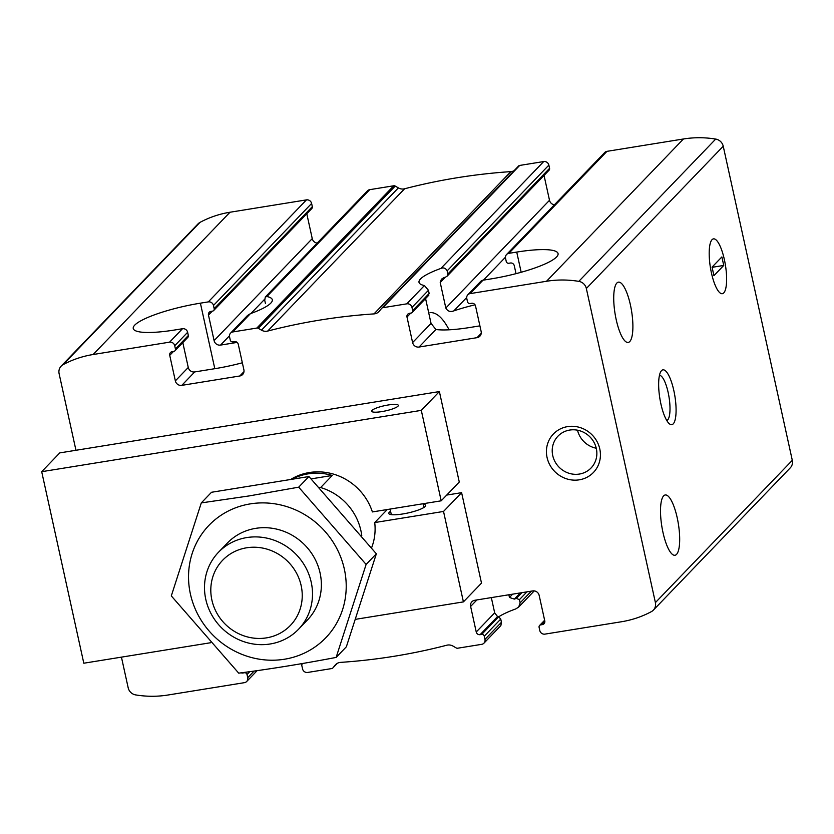 <?xml version="1.0" encoding="UTF-8"?>
<svg xmlns="http://www.w3.org/2000/svg" width="834" height="834" viewBox="0 0 834 834"><rect width="100%" height="100%" fill="white"/><g stroke="black" fill="none" stroke-linecap="round" stroke-linejoin="round"><path stroke-width="1.25" d="M449.109 329.816C442.906 317.931 436.547 312.197 430.021 312.594M306.787 213.754L312.25 238.618A5.557 5.233 -136.1 0 0 317.17 243.111M242.34 362.78A55.524 10.759 -12.4 0 1 214.745 368.701L194.708 371.933A5.557 5.233 43.9 0 1 188.265 367.471L175.348 380.888L169.74 355.357A3.336 3.138 -136.1 0 1 172.2 351.646L173.785 351.395A2.221 2.095 -136.1 0 0 175.421 348.925L174.723 345.735A4.441 4.18 -136.1 0 0 169.563 342.159L93.116 354.513A103.28 97.297 -136.1 0 0 63.092 364.666A8.882 8.371 -136.1 0 0 61.153 366.147L198.044 223.866A8.882 8.371 -136.1 0 1 199.993 222.386A103.28 97.297 -136.1 0 1 230.017 212.232L306.464 199.879A4.441 4.18 -136.1 0 1 311.614 203.454L312.323 206.644A2.221 2.095 -136.1 0 1 311.812 208.531L213.66 310.54A2.221 2.095 -136.1 0 1 212.524 311.124L210.939 311.384A3.336 3.138 -136.1 0 0 208.479 315.085L214.098 340.626A5.557 5.233 -136.1 0 0 220.541 345.088L237.158 342.409M175.348 380.888A5.557 5.233 -136.1 0 0 181.791 385.36L239.785 375.988A5.557 5.233 -136.1 0 0 243.893 369.816L238.274 344.286A3.336 3.138 -136.1 0 0 234.417 341.606L232.832 341.857A2.221 2.095 -136.1 0 1 230.257 340.074L229.548 336.873A4.441 4.18 -136.1 0 1 232.832 331.942L256.841 328.064A2.221 2.095 -136.1 0 1 258.311 328.335L261.48 330.17A8.33 7.85 -136.1 0 0 267.683 331.067A610.801 575.408 -136.1 0 1 373.986 313.897A8.33 7.85 -136.1 0 0 379.387 311.124L381.555 308.434A2.221 2.095 -136.1 0 1 382.806 307.715L406.815 303.837A4.441 4.18 -136.1 0 1 411.975 307.412L412.674 310.602A2.221 2.095 -136.1 0 1 411.037 313.073L409.452 313.323A3.336 3.138 -136.1 0 0 406.992 317.035L412.601 342.566A5.557 5.233 -136.1 0 0 419.043 347.038L477.038 337.666A5.557 5.233 -136.1 0 0 481.145 331.494L475.526 305.963A3.336 3.138 -136.1 0 0 471.669 303.274L470.084 303.534A2.221 2.095 -136.1 0 1 467.509 301.741L466.8 298.551A4.441 4.18 -136.1 0 1 470.084 293.62L546.531 281.267A103.28 97.297 -136.1 0 1 578.806 281.36A8.882 8.371 -136.1 0 1 586.344 288.501L655.399 602.607A8.882 8.371 -136.1 0 1 651.417 611.614A103.28 97.297 -136.1 0 1 621.393 621.768L544.946 634.121A4.441 4.18 -136.1 0 1 539.796 630.546L539.098 627.356A2.221 2.095 -136.1 0 1 540.734 624.885L542.319 624.624A3.336 3.138 -136.1 0 0 544.779 620.923L539.16 595.382A5.557 5.233 -136.1 0 0 532.717 590.92L474.723 600.282A5.557 5.233 -136.1 0 0 470.626 606.454L476.235 631.995A3.336 3.138 -136.1 0 0 480.103 634.674L481.687 634.424A2.221 2.095 -136.1 0 1 484.262 636.206L484.961 639.397A4.441 4.18 -136.1 0 1 481.687 644.338L457.668 648.216A2.221 2.095 -136.1 0 1 456.208 647.935L453.039 646.11A8.33 7.85 -136.1 0 0 446.826 645.214A610.801 575.408 -136.1 0 1 340.533 662.384A8.33 7.85 -136.1 0 0 335.132 665.157L332.954 667.846A2.221 2.095 -136.1 0 1 331.713 668.566L307.694 672.444A4.441 4.18 -136.1 0 1 302.544 668.868L301.845 665.678A2.221 2.095 -136.1 0 1 302.742 663.478M188.265 367.471L182.802 342.607M213.66 310.54A2.221 2.095 -136.1 0 0 214.171 308.663L213.462 305.463A4.441 4.18 -136.1 0 0 208.312 301.887L200.4 303.169A55.524 10.759 167.6 0 0 133.252 328.513A55.524 10.759 167.6 0 0 174.577 330.014L182.479 328.732A4.441 4.18 43.9 0 1 187.64 332.307L174.723 345.735M187.64 332.307L188.338 335.508A2.221 2.095 43.9 0 1 187.827 337.384L174.911 350.812M265.431 303.513L264.732 300.313L265.306 297.008L266.901 296.529A55.524 10.759 167.6 0 1 272.301 299.729A55.524 10.759 167.6 0 1 250.419 313.657L247.479 315.533L230.57 333.12M514.088 170.689A8.33 7.85 -136.1 0 1 510.877 171.616A610.801 575.408 -136.1 0 0 404.584 188.786A8.33 7.85 -136.1 0 1 398.371 187.89L395.212 186.065A2.221 2.095 -136.1 0 0 393.742 185.784L369.733 189.662A4.441 4.18 -136.1 0 0 367.471 190.84L265.462 296.852M516.027 273.646L514.276 265.692A3.336 3.138 -136.1 0 0 510.408 263.012L508.823 263.263A2.221 2.095 -136.1 0 1 506.248 261.48L505.55 258.29A4.441 4.18 -136.1 0 1 508.834 253.348L516.736 252.077A55.524 10.759 167.6 0 1 558.061 253.567A55.524 10.759 167.6 0 1 490.913 278.921L483.001 280.193L470.084 293.62M653.366 610.134L790.267 467.853A8.882 8.371 -136.1 0 0 792.3 460.337L723.234 146.221A8.882 8.371 -136.1 0 0 715.708 139.08A103.28 97.297 -136.1 0 0 683.432 138.986L606.985 151.34A4.441 4.18 -136.1 0 0 604.723 152.518L506.561 254.526M467.822 294.788L480.738 281.371A4.441 4.18 43.9 0 1 483.001 280.193M630.41 304.921A30.545 8.361 -99.2 0 1 628.179 342.451A30.545 8.361 -99.2 0 1 615.054 313.636A30.545 8.361 -99.2 0 1 618.432 282.153A30.545 8.361 -99.2 0 1 630.41 304.921M544.039 175.432L549.502 200.296A5.557 5.233 -136.1 0 0 554.422 204.789M475.046 304.806A55.524 10.759 -12.4 0 0 453.842 310.873C450.287 312.229 447.618 311.28 445.825 308.038L440.216 282.507L441.415 279.213L443.678 277.764A55.524 10.759 167.6 0 1 445.69 277.055L447.118 276.137L447.848 274.042L447.149 270.852C445.7 268.131 443.615 267.318 440.884 268.423A55.524 10.759 167.6 0 0 419.012 282.361A55.524 10.759 167.6 0 0 424.412 285.551L406.815 303.837M425.58 298.541L431.042 323.404L435.911 329.503A55.524 10.759 -12.4 0 0 469.917 327.481L479.904 325.865M447.128 276.148L549.064 170.209A2.221 2.095 -136.1 0 0 549.575 168.322L548.866 165.132A4.441 4.18 -136.1 0 0 543.716 161.556L519.707 165.434A2.221 2.095 -136.1 0 0 518.456 166.154L381.795 308.184M428.04 295.403L429.156 293.474L428.457 290.284L424.412 285.551M491.33 597.603L494.677 612.834L497.544 616.555A55.524 10.759 -12.4 0 0 498.69 616.753L500.744 619.078L501.442 622.268L500.869 625.583L483.949 643.16M526.942 591.848L519.436 599.646L516.34 598.405A55.524 10.759 -12.4 0 0 514.328 599.104L509.459 597.467L508.865 594.767M121.441 657.14L128.175 687.779A8.882 8.371 -136.1 0 0 135.702 694.92A103.28 97.297 -136.1 0 0 167.978 695.014L244.435 682.66A4.441 4.18 -136.1 0 0 247.708 677.719L247.01 674.529A2.221 2.095 -136.1 0 0 244.435 672.746L242.85 672.996A3.336 3.138 -136.1 0 1 241.193 672.829M677.198 517.737A30.545 8.361 -99.2 0 1 674.967 555.267A30.545 8.361 -99.2 0 1 661.842 526.452A30.545 8.361 -99.2 0 1 665.23 494.969A30.545 8.361 -99.2 0 1 677.198 517.737M567.568 426.622A27.762 26.156 43.9 0 1 599.177 462.839A27.762 26.156 43.9 0 1 553.515 470.209A27.762 26.156 43.9 0 1 567.568 426.622M61.153 366.147A8.882 8.371 -136.1 0 0 59.11 373.663L75.957 450.277M498.774 616.764A55.524 10.759 167.6 0 1 515.756 608.924L518.696 607.058L520.145 602.836L519.436 599.646M724.36 259.572A27.762 7.6 -99.2 0 1 720.013 292.901A27.762 7.6 -99.2 0 1 710.401 267.495A27.762 7.6 -99.2 0 1 711.527 240.348A27.762 7.6 -99.2 0 1 724.36 259.572A27.762 7.6 -99.2 0 1 722.327 293.693A27.762 7.6 -99.2 0 1 710.401 267.495A27.762 7.6 -99.2 0 1 713.477 238.868A27.762 7.6 -99.2 0 1 724.36 259.572M673.82 390.521A27.762 7.6 -99.2 0 1 669.473 423.86A27.762 7.6 -99.2 0 1 659.861 398.454A27.762 7.6 -99.2 0 1 660.987 371.307A27.762 7.6 -99.2 0 1 673.82 390.521M659.475 375.29A22.956 6.286 -99.2 0 1 668.138 392.428A22.956 6.286 -99.2 0 1 666.783 420.544M569.705 430.063A22.956 21.621 43.9 0 1 593.839 442.041A22.956 21.621 43.9 0 1 591.077 467.978A22.956 21.621 43.9 0 1 559.541 467.645A22.956 21.621 43.9 0 1 557.998 436.14A22.956 21.621 43.9 0 1 569.705 430.063M596.268 448.233A22.956 21.621 43.9 0 1 577.524 430.198M723.745 265.441L721.879 256.924L712.059 267.12L713.935 275.637L723.745 265.441L713.206 267.141L712.987 266.161M712.278 268.1L713.206 267.141M319.505 487.734L320.631 487.546A55.524 52.313 43.9 0 1 361.789 535.845M320.631 487.546L332.255 475.463A55.524 52.313 -136.1 0 0 308.111 473.858A55.524 52.313 -136.1 0 0 293.193 478.674M301.157 585.624A47.006 44.285 43.9 0 1 242.777 635.445A47.006 44.285 43.9 0 1 225.628 557.435A47.006 44.285 43.9 0 1 301.157 585.624M311.228 582.257A55.524 52.313 43.9 0 1 298.52 629.274A55.524 52.313 43.9 0 1 222.23 628.471A55.524 52.313 43.9 0 1 218.487 552.275A55.524 52.313 43.9 0 1 272.332 539.608A55.524 52.313 43.9 0 1 311.228 582.257M332.255 475.463L311.155 478.872M223.22 547.959A55.524 52.313 43.9 0 1 255.673 528.36A55.524 52.313 43.9 0 1 315.638 560.302A55.524 52.313 43.9 0 1 302.648 624.374M250.294 503.882A81.075 76.374 43.9 0 1 342.576 609.633A81.075 76.374 43.9 0 1 209.251 631.161A81.075 76.374 43.9 0 1 250.294 503.882M249.137 495.928L201.296 502.902L171.304 595.903L238.722 673.153C269.653 669.149 302.127 663.906 336.133 657.421L366.116 564.43L298.697 487.171L249.137 495.928M201.296 502.902L211.523 492.268L308.934 476.537L376.353 553.797L346.36 646.788L336.133 657.421M366.116 564.43L376.353 553.797M298.697 487.171L308.934 476.537M421.306 410.37L439.382 391.573L459.273 482.021L441.186 500.817L421.306 410.37L41.7 471.69L83.807 663.218L210.606 642.733M461.609 492.665L443.532 511.451L463.412 601.898L481.499 583.112L461.609 492.665L446.711 495.073M388.175 404.99A13.657 2.648 167.6 0 1 398.339 405.366A13.657 2.648 167.6 0 1 385.569 410.881A13.657 2.648 167.6 0 1 371.662 411.225A13.657 2.648 167.6 0 1 388.175 404.99M439.382 391.573L59.777 452.893L41.7 471.69M355.691 619.297L463.412 601.898M441.186 500.817L372.381 511.93A55.524 52.313 -136.1 0 0 291.629 478.904M371.578 547.834A55.524 52.313 -136.1 0 0 374.727 522.564L443.532 511.451M387.278 509.522L374.727 522.564M423.13 504.122A18.88 3.659 167.6 0 1 425.663 505.331A18.88 3.659 167.6 0 1 408.014 512.962A18.88 3.659 167.6 0 1 388.79 513.442A18.88 3.659 167.6 0 1 390.583 511.273M312.25 238.618L214.098 340.626M264.607 299.302L250.982 313.459M229.454 335.831L220.541 345.088M194.708 371.933L181.791 385.36M173.503 351.437L169.74 355.357M212.253 311.176L208.479 315.085M312.323 206.644L214.171 308.663M188.338 335.508L175.421 348.925M306.464 199.879L208.312 301.887M311.614 203.454L213.462 305.463M182.479 328.732L169.563 342.159M243.976 371.641L239.785 375.988M230.017 212.232L93.116 354.513M369.733 189.662L266.901 296.529M250.419 313.657L232.832 331.942M481.228 333.308L477.038 337.666M606.985 151.34L508.834 253.348M549.502 200.296L445.825 308.038M505.446 257.237L483.428 280.12M466.706 297.509L453.842 310.873M435.911 329.503L419.043 347.038M431.042 323.404L412.601 342.566M543.716 161.556L440.884 268.423M548.866 165.132L447.149 270.852M428.457 290.284L411.975 307.412M549.575 168.322L447.848 274.042M429.156 293.474L412.674 310.602M445.335 277.169L440.216 282.507M410.755 313.115L406.992 317.035M501.442 622.268L484.961 639.397M500.744 619.078L484.262 636.206M498.69 616.753L481.687 634.424M521.855 592.672L516.34 598.405M520.27 592.932L514.328 599.104M494.677 612.834L476.235 631.995M497.544 616.555L480.103 634.674M476.902 599.938L470.626 606.454M254.12 671.068L247.708 677.719M249.762 671.672L247.01 674.529M544.831 622.018L542.319 624.624M544.738 620.725L540.734 624.885M683.432 138.986L546.531 281.267M393.742 185.784L256.841 328.064M723.234 146.221L586.344 288.501M792.3 460.337L655.399 602.607M519.707 165.434L382.806 307.715M510.877 171.616L373.986 313.897M404.584 188.786L267.683 331.067M398.371 187.89L261.48 330.17M395.212 186.065L258.311 328.335M336.019 664.229L335.132 665.157M337.301 663.332L332.954 667.846M715.708 139.08L578.806 281.36M531.414 591.129L520.145 602.836M512.639 594.162L509.459 597.467M199.993 222.386L63.092 364.666M521.177 272.259L516.736 252.077M214.807 368.691L200.4 303.169M428.864 295.132L412.163 312.479M257.133 670.64L246.697 681.482M544.633 620.246L539.598 625.469M518.571 166.029L381.67 308.299M337.322 663.311L332.839 667.971M534.24 590.889L518.821 606.912M298.52 629.274L307.381 620.058M218.487 552.275L227.359 543.059M423.87 507.489L423.046 503.746M391.323 514.641L390.103 509.063"/></g></svg>
